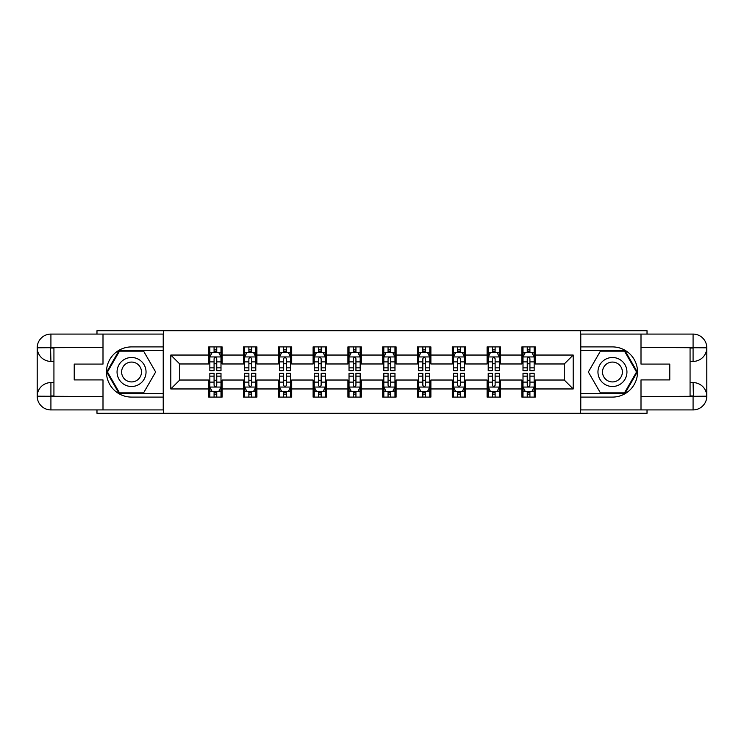 <?xml version="1.0" encoding="UTF-8"?>
<svg xmlns="http://www.w3.org/2000/svg" width="744" height="744" viewBox="0 0 744 744"><rect width="100%" height="100%" fill="white"/><g stroke="black" fill="none" stroke-linecap="round" stroke-linejoin="round"><path stroke-width="1.12" d="M96.98 409.916L96.98 413.264L647.02 413.264L647.02 409.916M647.02 334.084L647.02 330.736L580.553 330.736L580.553 413.264M580.553 330.736L96.98 330.736L96.98 334.084M163.448 413.264L163.448 330.736M535.271 355.046L535.271 346.909L521.888 346.909L521.888 355.046L500.48 355.046L500.48 346.909L487.097 346.909L487.097 355.046L465.679 355.046L465.679 346.909L452.296 346.909L452.296 355.046L430.888 355.046L430.888 346.909L417.505 346.909L417.505 355.046L396.087 355.046L396.087 346.909L382.704 346.909L382.704 355.046L361.296 355.046L361.296 346.909L347.913 346.909L347.913 355.046L326.495 355.046L326.495 346.909L313.112 346.909L313.112 355.046L291.704 355.046L291.704 346.909L278.321 346.909L278.321 355.046L256.903 355.046L256.903 346.909L243.521 346.909L243.521 355.046L222.112 355.046L222.112 346.909L208.729 346.909L208.729 355.046L170.804 355.046L170.804 388.954L179.732 380.026L208.729 380.026L208.729 397.091L222.112 397.091L222.112 380.026L243.521 380.026L243.521 397.091L256.903 397.091L256.903 380.026L278.321 380.026L278.321 397.091L291.704 397.091L291.704 380.026L313.112 380.026L313.112 397.091L326.495 397.091L326.495 380.026L347.913 380.026L347.913 397.091L361.296 397.091L361.296 380.026L382.704 380.026L382.704 397.091L396.087 397.091L396.087 380.026L417.505 380.026L417.505 397.091L430.888 397.091L430.888 380.026L452.296 380.026L452.296 397.091L465.679 397.091L465.679 380.026L487.097 380.026L487.097 397.091L500.48 397.091L500.48 380.026L521.888 380.026L521.888 397.091L535.271 397.091L535.271 380.026L564.268 380.026L564.268 363.974L535.271 363.974L535.271 355.046L573.196 355.046L573.196 388.954L535.271 388.954M521.888 388.954L500.48 388.954M487.097 388.954L465.679 388.954M452.296 388.954L430.888 388.954M417.505 388.954L396.087 388.954M382.704 388.954L361.296 388.954M347.913 388.954L326.495 388.954M313.112 388.954L291.704 388.954M278.321 388.954L256.903 388.954M243.521 388.954L222.112 388.954M208.729 388.954L170.804 388.954M521.888 355.046L521.888 363.974L500.48 363.974L500.48 355.046M487.097 355.046L487.097 363.974L465.679 363.974L465.679 355.046M452.296 355.046L452.296 363.974L430.888 363.974L430.888 355.046M417.505 355.046L417.505 363.974L396.087 363.974L396.087 355.046M382.704 355.046L382.704 363.974L361.296 363.974L361.296 355.046M347.913 355.046L347.913 363.974L326.495 363.974L326.495 355.046M313.112 355.046L313.112 363.974L291.704 363.974L291.704 355.046M278.321 355.046L278.321 363.974L256.903 363.974L256.903 355.046M243.521 355.046L243.521 363.974L222.112 363.974L222.112 355.046M208.729 355.046L208.729 363.974L179.732 363.974L170.804 355.046M179.732 363.974L179.732 380.026M573.196 388.954L564.268 380.026M564.268 363.974L573.196 355.046M208.729 352.479L209.845 352.479M214.077 352.479L216.755 352.479M220.996 352.479L222.112 352.479M208.729 363.751L209.845 363.751M214.077 363.751L216.755 363.751M220.996 363.751L222.112 363.751M208.729 380.249L209.845 380.249M214.077 380.249L216.755 380.249M220.996 380.249L222.112 380.249M208.729 391.521L209.845 391.521M214.077 391.521L216.755 391.521M220.996 391.521L222.112 391.521M243.521 380.249L244.637 380.249M248.877 380.249L251.556 380.249M255.787 380.249L256.903 380.249M243.521 391.521L244.637 391.521M248.877 391.521L251.556 391.521M255.787 391.521L256.903 391.521M243.521 352.479L244.637 352.479M248.877 352.479L251.556 352.479M255.787 352.479L256.903 352.479M243.521 363.751L244.637 363.751M248.877 363.751L251.556 363.751M255.787 363.751L256.903 363.751M278.321 380.249L279.437 380.249M283.669 380.249L286.347 380.249M290.588 380.249L291.704 380.249M278.321 391.521L279.437 391.521M283.669 391.521L286.347 391.521M290.588 391.521L291.704 391.521M278.321 352.479L279.437 352.479M283.669 352.479L286.347 352.479M290.588 352.479L291.704 352.479M278.321 363.751L279.437 363.751M283.669 363.751L286.347 363.751M290.588 363.751L291.704 363.751M313.112 380.249L314.228 380.249M318.469 380.249L321.148 380.249M325.379 380.249L326.495 380.249M313.112 391.521L314.228 391.521M318.469 391.521L321.148 391.521M325.379 391.521L326.495 391.521M313.112 352.479L314.228 352.479M318.469 352.479L321.148 352.479M325.379 352.479L326.495 352.479M313.112 363.751L314.228 363.751M318.469 363.751L321.148 363.751M325.379 363.751L326.495 363.751M347.913 380.249L349.029 380.249M353.261 380.249L355.939 380.249M360.18 380.249L361.296 380.249M347.913 391.521L349.029 391.521M353.261 391.521L355.939 391.521M360.18 391.521L361.296 391.521M347.913 352.479L349.029 352.479M353.261 352.479L355.939 352.479M360.18 352.479L361.296 352.479M347.913 363.751L349.029 363.751M353.261 363.751L355.939 363.751M360.18 363.751L361.296 363.751M382.704 380.249L383.82 380.249M388.061 380.249L390.74 380.249M394.971 380.249L396.087 380.249M382.704 391.521L383.82 391.521M388.061 391.521L390.74 391.521M394.971 391.521L396.087 391.521M382.704 352.479L383.82 352.479M388.061 352.479L390.74 352.479M394.971 352.479L396.087 352.479M382.704 363.751L383.82 363.751M388.061 363.751L390.74 363.751M394.971 363.751L396.087 363.751M417.505 380.249L418.621 380.249M422.852 380.249L425.531 380.249M429.772 380.249L430.888 380.249M417.505 391.521L418.621 391.521M422.852 391.521L425.531 391.521M429.772 391.521L430.888 391.521M417.505 352.479L418.621 352.479M422.852 352.479L425.531 352.479M429.772 352.479L430.888 352.479M417.505 363.751L418.621 363.751M422.852 363.751L425.531 363.751M429.772 363.751L430.888 363.751M452.296 380.249L453.412 380.249M457.653 380.249L460.331 380.249M464.563 380.249L465.679 380.249M452.296 391.521L453.412 391.521M457.653 391.521L460.331 391.521M464.563 391.521L465.679 391.521M452.296 352.479L453.412 352.479M457.653 352.479L460.331 352.479M464.563 352.479L465.679 352.479M452.296 363.751L453.412 363.751M457.653 363.751L460.331 363.751M464.563 363.751L465.679 363.751M487.097 380.249L488.213 380.249M492.444 380.249L495.123 380.249M499.364 380.249L500.48 380.249M487.097 391.521L488.213 391.521M492.444 391.521L495.123 391.521M499.364 391.521L500.48 391.521M487.097 352.479L488.213 352.479M492.444 352.479L495.123 352.479M499.364 352.479L500.48 352.479M487.097 363.751L488.213 363.751M492.444 363.751L495.123 363.751M499.364 363.751L500.48 363.751M521.888 380.249L523.004 380.249M527.245 380.249L529.923 380.249M534.155 380.249L535.271 380.249M521.888 391.521L523.004 391.521M527.245 391.521L529.923 391.521M534.155 391.521L535.271 391.521M521.888 352.479L523.004 352.479M527.245 352.479L529.923 352.479M534.155 352.479L535.271 352.479M521.888 363.751L523.004 363.751M527.245 363.751L529.923 363.751M534.155 363.751L535.271 363.751M216.755 349.81L214.077 349.81M220.996 367.862L216.755 367.862L216.755 370.661L220.996 370.661L220.996 357.055L218.764 352.591L212.068 352.591L209.845 357.055L209.845 370.661L214.077 370.661L214.077 367.862L209.845 367.862M209.845 357.055L209.845 346.909M220.996 357.055L220.996 346.909M214.077 352.591L214.077 346.909M216.755 346.909L216.755 352.591M216.755 367.862L216.755 358.729C215.862 357.008 214.97 357.008 214.077 358.729L214.077 367.862M214.077 394.19L216.755 394.19M209.845 376.139L214.077 376.139L214.077 373.339L209.845 373.339L209.845 386.945L212.068 391.409L218.764 391.409L220.996 386.945L220.996 373.339L216.755 373.339L216.755 376.139L220.996 376.139M220.996 386.945L220.996 397.091M209.845 386.945L209.845 397.091M216.755 391.409L216.755 397.091M214.077 397.091L214.077 391.409M214.077 376.139L214.077 385.271C214.97 386.992 215.862 386.992 216.755 385.271L216.755 376.139M138.803 359.445A14.499 14.499 0 0 0 118.994 364.755A14.499 14.499 0 0 0 124.304 384.555A14.499 14.499 0 0 0 144.103 379.245A14.499 14.499 0 0 0 138.803 359.445M136.515 363.407A9.923 9.923 0 0 0 122.955 367.034A9.923 9.923 0 0 0 126.592 380.593A9.923 9.923 0 0 0 140.151 376.966A9.923 9.923 0 0 0 136.515 363.407M143.592 392.86L119.514 392.86L107.471 372L119.514 351.14L143.592 351.14L155.636 372L143.592 392.86M619.696 359.445A14.499 14.499 0 0 0 599.896 364.755A14.499 14.499 0 0 0 605.197 384.555A14.499 14.499 0 0 0 625.006 379.245A14.499 14.499 0 0 0 619.696 359.445M617.408 363.407A9.923 9.923 0 0 0 603.849 367.034A9.923 9.923 0 0 0 607.485 380.593A9.923 9.923 0 0 0 621.045 376.966A9.923 9.923 0 0 0 617.408 363.407M624.486 392.86L600.408 392.86L588.365 372L600.408 351.14L624.486 351.14L636.529 372L624.486 392.86M53.931 361.407L50.918 361.407A13.718 13.718 0 0 1 37.2 347.801A13.718 13.718 0 0 1 50.918 334.084L163.224 334.084L163.224 346.909L131.548 346.909A25.091 25.091 0 0 0 106.457 372A25.091 25.091 0 0 0 131.548 397.091L163.224 397.091L163.224 409.916L50.918 409.916A13.718 13.718 0 0 1 37.2 396.199A13.718 13.718 0 0 1 50.918 382.593L53.931 382.593M163.224 397.091L163.224 346.909M102.998 334.084L102.998 364.086L74.223 364.086L74.223 379.914L102.998 379.914L102.998 409.916M50.583 347.699L50.918 361.407A13.718 13.718 0 0 1 37.2 347.801L37.2 396.199L102.998 396.533M50.918 396.533L50.918 409.916A13.718 13.718 0 0 1 37.2 396.199A13.718 13.718 0 0 1 50.918 382.593L50.918 395.975L53.931 395.975L53.931 348.025L50.918 348.025M163.224 350.48L119.124 350.48L106.699 372L119.124 393.52L163.224 393.52M50.918 361.407A13.718 13.718 0 0 1 37.2 347.801L50.564 347.699M690.069 382.593L693.082 382.593A13.718 13.718 0 0 1 706.8 396.199A13.718 13.718 0 0 1 693.082 409.916L580.776 409.916L580.776 397.091L612.452 397.091A25.091 25.091 0 0 0 637.543 372A25.091 25.091 0 0 0 612.452 346.909L580.776 346.909L580.776 334.084L693.082 334.084A13.718 13.718 0 0 1 706.8 347.801A13.718 13.718 0 0 1 693.082 361.407L690.069 361.407M580.776 346.909L580.776 397.091M641.003 409.916L641.003 379.914L669.777 379.914L669.777 364.086L641.003 364.086L641.003 334.084M693.417 396.301L693.082 382.593A13.718 13.718 0 0 1 706.8 396.199L706.8 347.801L641.003 347.467M693.082 347.467L693.082 334.084A13.718 13.718 0 0 1 706.8 347.801A13.718 13.718 0 0 1 693.082 361.407L693.082 348.025L690.069 348.025L690.069 395.975L693.082 395.975M580.776 393.52L624.876 393.52L637.301 372L624.876 350.48L580.776 350.48M693.082 382.593A13.718 13.718 0 0 1 706.8 396.199L693.436 396.301M251.556 349.81L248.877 349.81M255.787 367.862L251.556 367.862L251.556 370.661L255.787 370.661L255.787 357.055L253.555 352.591L246.869 352.591L244.637 357.055L244.637 370.661L248.877 370.661L248.877 367.862L244.637 367.862M244.637 357.055L244.637 346.909M255.787 357.055L255.787 346.909M248.877 352.591L248.877 346.909M251.556 346.909L251.556 352.591M251.556 367.862L251.556 358.729C250.663 357.008 249.77 357.008 248.877 358.729L248.877 367.862M286.347 349.81L283.669 349.81M290.588 367.862L286.347 367.862L286.347 370.661L290.588 370.661L290.588 357.055L288.356 352.591L281.66 352.591L279.437 357.055L279.437 370.661L283.669 370.661L283.669 367.862L279.437 367.862M279.437 357.055L279.437 346.909M290.588 357.055L290.588 346.909M283.669 352.591L283.669 346.909M286.347 346.909L286.347 352.591M286.347 367.862L286.347 358.729C285.454 357.008 284.561 357.008 283.669 358.729L283.669 367.862M248.877 394.19L251.556 394.19M244.637 376.139L248.877 376.139L248.877 373.339L244.637 373.339L244.637 386.945L246.869 391.409L253.555 391.409L255.787 386.945L255.787 373.339L251.556 373.339L251.556 376.139L255.787 376.139M255.787 386.945L255.787 397.091M244.637 386.945L244.637 397.091M251.556 391.409L251.556 397.091M248.877 397.091L248.877 391.409M248.877 376.139L248.877 385.271C249.77 386.992 250.663 386.992 251.556 385.271L251.556 376.139M283.669 394.19L286.347 394.19M279.437 376.139L283.669 376.139L283.669 373.339L279.437 373.339L279.437 386.945L281.66 391.409L288.356 391.409L290.588 386.945L290.588 373.339L286.347 373.339L286.347 376.139L290.588 376.139M290.588 386.945L290.588 397.091M279.437 386.945L279.437 397.091M286.347 391.409L286.347 397.091M283.669 397.091L283.669 391.409M283.669 376.139L283.669 385.271C284.561 386.992 285.454 386.992 286.347 385.271L286.347 376.139M321.148 349.81L318.469 349.81M325.379 367.862L321.148 367.862L321.148 370.661L325.379 370.661L325.379 357.055L323.156 352.591L316.46 352.591L314.228 357.055L314.228 370.661L318.469 370.661L318.469 367.862L314.228 367.862M314.228 357.055L314.228 346.909M325.379 357.055L325.379 346.909M318.469 352.591L318.469 346.909M321.148 346.909L321.148 352.591M321.148 367.862L321.148 358.729C320.255 357.008 319.362 357.008 318.469 358.729L318.469 367.862M355.939 349.81L353.261 349.81M360.18 367.862L355.939 367.862L355.939 370.661L360.18 370.661L360.18 357.055L357.948 352.591L351.252 352.591L349.029 357.055L349.029 370.661L353.261 370.661L353.261 367.862L349.029 367.862M349.029 357.055L349.029 346.909M360.18 357.055L360.18 346.909M353.261 352.591L353.261 346.909M355.939 346.909L355.939 352.591M355.939 367.862L355.939 358.729C355.046 357.008 354.153 357.008 353.261 358.729L353.261 367.862M390.74 349.81L388.061 349.81M394.971 367.862L390.74 367.862L390.74 370.661L394.971 370.661L394.971 357.055L392.748 352.591L386.052 352.591L383.82 357.055L383.82 370.661L388.061 370.661L388.061 367.862L383.82 367.862M383.82 357.055L383.82 346.909M394.971 357.055L394.971 346.909M388.061 352.591L388.061 346.909M390.74 346.909L390.74 352.591M390.74 367.862L390.74 358.729C389.847 357.008 388.954 357.008 388.061 358.729L388.061 367.862M318.469 394.19L321.148 394.19M314.228 376.139L318.469 376.139L318.469 373.339L314.228 373.339L314.228 386.945L316.46 391.409L323.156 391.409L325.379 386.945L325.379 373.339L321.148 373.339L321.148 376.139L325.379 376.139M325.379 386.945L325.379 397.091M314.228 386.945L314.228 397.091M321.148 391.409L321.148 397.091M318.469 397.091L318.469 391.409M318.469 376.139L318.469 385.271C319.362 386.992 320.255 386.992 321.148 385.271L321.148 376.139M353.261 394.19L355.939 394.19M349.029 376.139L353.261 376.139L353.261 373.339L349.029 373.339L349.029 386.945L351.252 391.409L357.948 391.409L360.18 386.945L360.18 373.339L355.939 373.339L355.939 376.139L360.18 376.139M360.18 386.945L360.18 397.091M349.029 386.945L349.029 397.091M355.939 391.409L355.939 397.091M353.261 397.091L353.261 391.409M353.261 376.139L353.261 385.271C354.153 386.992 355.046 386.992 355.939 385.271L355.939 376.139M388.061 394.19L390.74 394.19M383.82 376.139L388.061 376.139L388.061 373.339L383.82 373.339L383.82 386.945L386.052 391.409L392.748 391.409L394.971 386.945L394.971 373.339L390.74 373.339L390.74 376.139L394.971 376.139M394.971 386.945L394.971 397.091M383.82 386.945L383.82 397.091M390.74 391.409L390.74 397.091M388.061 397.091L388.061 391.409M388.061 376.139L388.061 385.271C388.954 386.992 389.847 386.992 390.74 385.271L390.74 376.139M425.531 349.81L422.852 349.81M429.772 367.862L425.531 367.862L425.531 370.661L429.772 370.661L429.772 357.055L427.54 352.591L420.844 352.591L418.621 357.055L418.621 370.661L422.852 370.661L422.852 367.862L418.621 367.862M418.621 357.055L418.621 346.909M429.772 357.055L429.772 346.909M422.852 352.591L422.852 346.909M425.531 346.909L425.531 352.591M425.531 367.862L425.531 358.729C424.638 357.008 423.745 357.008 422.852 358.729L422.852 367.862M422.852 394.19L425.531 394.19M418.621 376.139L422.852 376.139L422.852 373.339L418.621 373.339L418.621 386.945L420.844 391.409L427.54 391.409L429.772 386.945L429.772 373.339L425.531 373.339L425.531 376.139L429.772 376.139M429.772 386.945L429.772 397.091M418.621 386.945L418.621 397.091M425.531 391.409L425.531 397.091M422.852 397.091L422.852 391.409M422.852 376.139L422.852 385.271C423.745 386.992 424.638 386.992 425.531 385.271L425.531 376.139M460.331 349.81L457.653 349.81M464.563 367.862L460.331 367.862L460.331 370.661L464.563 370.661L464.563 357.055L462.34 352.591L455.644 352.591L453.412 357.055L453.412 370.661L457.653 370.661L457.653 367.862L453.412 367.862M453.412 357.055L453.412 346.909M464.563 357.055L464.563 346.909M457.653 352.591L457.653 346.909M460.331 346.909L460.331 352.591M460.331 367.862L460.331 358.729C459.439 357.008 458.546 357.008 457.653 358.729L457.653 367.862M457.653 394.19L460.331 394.19M453.412 376.139L457.653 376.139L457.653 373.339L453.412 373.339L453.412 386.945L455.644 391.409L462.34 391.409L464.563 386.945L464.563 373.339L460.331 373.339L460.331 376.139L464.563 376.139M464.563 386.945L464.563 397.091M453.412 386.945L453.412 397.091M460.331 391.409L460.331 397.091M457.653 397.091L457.653 391.409M457.653 376.139L457.653 385.271C458.546 386.992 459.439 386.992 460.331 385.271L460.331 376.139M495.123 349.81L492.444 349.81M499.364 367.862L495.123 367.862L495.123 370.661L499.364 370.661L499.364 357.055L497.131 352.591L490.445 352.591L488.213 357.055L488.213 370.661L492.444 370.661L492.444 367.862L488.213 367.862M488.213 357.055L488.213 346.909M499.364 357.055L499.364 346.909M492.444 352.591L492.444 346.909M495.123 346.909L495.123 352.591M495.123 367.862L495.123 358.729C494.23 357.008 493.337 357.008 492.444 358.729L492.444 367.862M492.444 394.19L495.123 394.19M488.213 376.139L492.444 376.139L492.444 373.339L488.213 373.339L488.213 386.945L490.445 391.409L497.131 391.409L499.364 386.945L499.364 373.339L495.123 373.339L495.123 376.139L499.364 376.139M499.364 386.945L499.364 397.091M488.213 386.945L488.213 397.091M495.123 391.409L495.123 397.091M492.444 397.091L492.444 391.409M492.444 376.139L492.444 385.271C493.337 386.992 494.23 386.992 495.123 385.271L495.123 376.139M529.923 349.81L527.245 349.81M534.155 367.862L529.923 367.862L529.923 370.661L534.155 370.661L534.155 357.055L531.932 352.591L525.236 352.591L523.004 357.055L523.004 370.661L527.245 370.661L527.245 367.862L523.004 367.862M523.004 357.055L523.004 346.909M534.155 357.055L534.155 346.909M527.245 352.591L527.245 346.909M529.923 346.909L529.923 352.591M529.923 367.862L529.923 358.729C529.031 357.008 528.138 357.008 527.245 358.729L527.245 367.862M527.245 394.19L529.923 394.19M523.004 376.139L527.245 376.139L527.245 373.339L523.004 373.339L523.004 386.945L525.236 391.409L531.932 391.409L534.155 386.945L534.155 373.339L529.923 373.339L529.923 376.139L534.155 376.139M534.155 386.945L534.155 397.091M523.004 386.945L523.004 397.091M529.923 391.409L529.923 397.091M527.245 397.091L527.245 391.409M527.245 376.139L527.245 385.271C528.138 386.992 529.031 386.992 529.923 385.271L529.923 376.139M220.94 356.943L209.901 356.943M209.845 352.861L211.938 352.861M218.894 352.861L220.996 352.861M214.077 361.882L209.845 361.882M220.996 361.882L216.755 361.882M216.755 351.224L214.077 351.224M209.901 387.057L220.94 387.057M220.996 391.139L218.894 391.139M211.938 391.139L209.845 391.139M216.755 382.118L220.996 382.118M209.845 382.118L214.077 382.118M214.077 392.776L216.755 392.776M102.998 347.467L50.601 347.708M37.2 396.199A13.718 13.718 0 0 1 50.918 382.593M37.2 347.801A13.718 13.718 0 0 1 50.918 334.084L50.918 347.467M641.003 396.533L693.399 396.292M706.8 347.801A13.718 13.718 0 0 1 693.082 361.407M706.8 396.199A13.718 13.718 0 0 1 693.082 409.916L693.082 396.533M255.731 356.943L244.692 356.943M244.637 352.861L246.738 352.861M253.695 352.861L255.787 352.861M248.877 361.882L244.637 361.882M255.787 361.882L251.556 361.882M251.556 351.224L248.877 351.224M290.532 356.943L279.493 356.943M279.437 352.861L281.53 352.861M288.486 352.861L290.588 352.861M283.669 361.882L279.437 361.882M290.588 361.882L286.347 361.882M286.347 351.224L283.669 351.224M244.692 387.057L255.731 387.057M255.787 391.139L253.695 391.139M246.738 391.139L244.637 391.139M251.556 382.118L255.787 382.118M244.637 382.118L248.877 382.118M248.877 392.776L251.556 392.776M279.493 387.057L290.532 387.057M290.588 391.139L288.486 391.139M281.53 391.139L279.437 391.139M286.347 382.118L290.588 382.118M279.437 382.118L283.669 382.118M283.669 392.776L286.347 392.776M325.323 356.943L314.284 356.943M314.228 352.861L316.33 352.861M323.287 352.861L325.379 352.861M318.469 361.882L314.228 361.882M325.379 361.882L321.148 361.882M321.148 351.224L318.469 351.224M360.124 356.943L349.085 356.943M349.029 352.861L351.122 352.861M358.078 352.861L360.18 352.861M353.261 361.882L349.029 361.882M360.18 361.882L355.939 361.882M355.939 351.224L353.261 351.224M394.915 356.943L383.876 356.943M383.82 352.861L385.922 352.861M392.879 352.861L394.971 352.861M388.061 361.882L383.82 361.882M394.971 361.882L390.74 361.882M390.74 351.224L388.061 351.224M314.284 387.057L325.323 387.057M325.379 391.139L323.287 391.139M316.33 391.139L314.228 391.139M321.148 382.118L325.379 382.118M314.228 382.118L318.469 382.118M318.469 392.776L321.148 392.776M349.085 387.057L360.124 387.057M360.18 391.139L358.078 391.139M351.122 391.139L349.029 391.139M355.939 382.118L360.18 382.118M349.029 382.118L353.261 382.118M353.261 392.776L355.939 392.776M383.876 387.057L394.915 387.057M394.971 391.139L392.879 391.139M385.922 391.139L383.82 391.139M390.74 382.118L394.971 382.118M383.82 382.118L388.061 382.118M388.061 392.776L390.74 392.776M429.716 356.943L418.677 356.943M418.621 352.861L420.713 352.861M427.67 352.861L429.772 352.861M422.852 361.882L418.621 361.882M429.772 361.882L425.531 361.882M425.531 351.224L422.852 351.224M418.677 387.057L429.716 387.057M429.772 391.139L427.67 391.139M420.713 391.139L418.621 391.139M425.531 382.118L429.772 382.118M418.621 382.118L422.852 382.118M422.852 392.776L425.531 392.776M464.507 356.943L453.468 356.943M453.412 352.861L455.514 352.861M462.47 352.861L464.563 352.861M457.653 361.882L453.412 361.882M464.563 361.882L460.331 361.882M460.331 351.224L457.653 351.224M453.468 387.057L464.507 387.057M464.563 391.139L462.47 391.139M455.514 391.139L453.412 391.139M460.331 382.118L464.563 382.118M453.412 382.118L457.653 382.118M457.653 392.776L460.331 392.776M499.308 356.943L488.269 356.943M488.213 352.861L490.305 352.861M497.262 352.861L499.364 352.861M492.444 361.882L488.213 361.882M499.364 361.882L495.123 361.882M495.123 351.224L492.444 351.224M488.269 387.057L499.308 387.057M499.364 391.139L497.262 391.139M490.305 391.139L488.213 391.139M495.123 382.118L499.364 382.118M488.213 382.118L492.444 382.118M492.444 392.776L495.123 392.776M534.099 356.943L523.06 356.943M523.004 352.861L525.106 352.861M532.062 352.861L534.155 352.861M527.245 361.882L523.004 361.882M534.155 361.882L529.923 361.882M529.923 351.224L527.245 351.224M523.06 387.057L534.099 387.057M534.155 391.139L532.062 391.139M525.106 391.139L523.004 391.139M529.923 382.118L534.155 382.118M523.004 382.118L527.245 382.118M527.245 392.776L529.923 392.776"/></g></svg>
